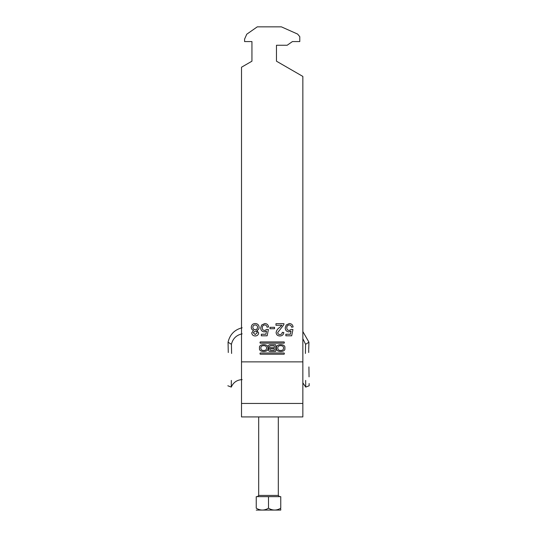 <?xml version="1.0" encoding="UTF-8"?>
<svg xmlns="http://www.w3.org/2000/svg" width="537" height="537" viewBox="0 0 537 537"><rect width="100%" height="100%" fill="white"/><g stroke="black" fill="none" stroke-linecap="round" stroke-linejoin="round"><path stroke-width="0.81" d="M259.566 348.077C258.096 352.634 269.319 352.634 267.849 348.077C269.319 343.519 258.096 343.519 259.566 348.077M266.453 348.077C267.433 344.855 259.982 344.855 260.962 348.077C259.982 351.292 267.433 351.292 266.453 348.077M283.402 348.077C284.375 351.292 276.931 351.292 277.904 348.077C276.931 344.855 284.375 344.855 283.402 348.077M276.515 348.077C275.045 343.519 286.261 343.519 284.791 348.077C286.261 352.634 275.045 352.634 276.515 348.077M241.516 403.455L302.848 403.455L302.848 416.927L241.516 416.927L241.516 67.219L251.94 61.198L251.94 41.571L244.583 41.571L244.583 39.114L246.765 34.207L257.277 26.85L281.381 26.85L297.605 34.073L299.78 36.664L299.78 41.571L292.417 41.571L287.167 45.249L276.474 45.249L276.474 61.198L302.848 76.422L302.848 361.864L241.516 361.864M260.398 352.984A0.376 0.376 0 0 0 260.029 353.353L260.029 353.836A0.376 0.376 0 0 0 260.398 354.205L283.959 354.205A0.376 0.376 0 0 0 284.335 353.836L284.335 353.353A0.376 0.376 0 0 0 283.959 352.984L260.398 352.984M289.282 323.543C291.504 323.65 292.779 324.804 293.095 326.999L291.524 327.161C291.356 325.791 290.604 325.06 289.275 324.959C287.631 325.147 286.805 326.1 286.805 327.812C286.818 329.476 287.644 330.356 289.268 330.463L291.363 329.362L292.94 329.517L291.678 335.806L285.859 335.806L285.859 334.236L290.396 334.236L291.02 331.06L288.832 331.879C286.523 331.598 285.328 330.268 285.234 327.906L286.174 325.033L289.282 323.543M269.977 327.315L274.541 327.315L274.541 328.731L269.977 328.731L269.977 327.315M259.129 327.308C259.103 328.919 258.324 329.96 256.8 330.43L258.653 332.873C258.418 334.873 257.27 335.907 255.216 335.967C253.142 335.9 251.981 334.853 251.739 332.833L253.551 330.43C252.068 329.899 251.303 328.845 251.262 327.268C251.491 324.905 252.806 323.663 255.196 323.543C257.606 323.67 258.915 324.925 259.129 327.308M264.754 323.543C266.97 323.65 268.245 324.804 268.56 326.999L266.99 327.161C266.822 325.791 266.077 325.06 264.741 324.959C263.096 325.147 262.271 326.1 262.271 327.812C262.291 329.476 263.11 330.356 264.734 330.463L266.835 329.362L268.406 329.517L267.151 335.806L261.331 335.806L261.331 334.236L265.862 334.236L266.486 331.06L264.298 331.879C261.996 331.598 260.794 330.268 260.7 327.906L261.64 325.033L264.754 323.543M281.952 325.274L275.958 325.274L275.958 323.697L283.972 323.697L283.811 324.791L277.683 332.564C277.851 333.853 278.596 334.511 279.918 334.551C281.361 334.504 282.14 333.772 282.247 332.349L283.818 332.504C283.509 334.773 282.193 335.927 279.884 335.967C277.622 335.914 276.367 334.786 276.112 332.578C276.488 330.456 277.622 328.778 279.515 327.55L281.952 325.274M283.959 343.17L260.398 343.17A0.376 0.376 0 0 1 260.029 342.794L260.029 342.317A0.376 0.376 0 0 1 260.398 341.941L283.959 341.941A0.376 0.376 0 0 1 284.335 342.317L284.335 342.794A0.376 0.376 0 0 1 283.959 343.17M269.386 348.372A1.651 1.651 0 0 0 270.131 351.5L275.199 351.5A0.597 0.597 0 0 0 275.79 350.903L275.79 345.251A0.597 0.597 0 0 0 275.199 344.653L270.111 344.653A1.933 1.933 0 0 0 269.386 348.372M302.848 403.455L302.848 361.864M251.94 41.571L251.94 61.198M276.474 61.198L276.474 45.249M255.196 334.551L257.082 332.866C256.988 331.705 256.357 331.114 255.182 331.087L253.31 332.792L255.196 334.551M255.229 329.678C256.686 329.584 257.465 328.805 257.552 327.342C257.478 325.845 256.686 325.046 255.182 324.959C253.712 325.039 252.927 325.818 252.84 327.295C252.934 328.792 253.733 329.584 255.229 329.678M274.34 350.332L270.735 350.332A0.799 0.799 0 0 1 269.936 349.533A0.799 0.799 0 0 1 270.735 348.735L274.34 348.735L274.34 350.332M270.487 345.828A0.94 0.94 0 0 0 269.547 346.768A0.94 0.94 0 0 0 270.487 347.707L274.34 347.707L274.34 345.828L270.487 345.828M280.764 510.083L256.236 510.083M280.764 508.19C280.764 510.66 280.764 510.66 280.764 508.19L280.764 496.658L256.236 496.658L256.236 508.19C260.284 510.66 264.379 510.66 268.5 508.19C272.554 510.66 276.642 510.66 280.764 508.19M280.764 509.828L280.764 509.063M256.236 508.19C256.236 510.66 256.236 510.66 256.236 508.19M268.5 508.19L268.5 496.658M308.916 342.646L308.715 349.365M308.721 352.52C309.305 396.474 309.305 396.474 308.721 352.52L308.708 350.023M305.667 380.418L305.728 387.09L309.158 385.767L309.131 383.552M309.05 376.853L308.923 366.939M305.399 353.46C305.835 397.81 305.835 397.81 305.399 353.46L305.58 344.318L302.848 338.686M302.848 331.551L308.943 342.203L305.58 344.318M231.601 353.46C231.165 397.81 231.165 397.81 231.601 353.46L231.42 344.318C232.857 338.565 236.428 335.075 242.147 333.846M231.42 344.318L228.057 342.203C229.91 334.47 234.602 329.664 242.147 327.778M228.279 352.52C227.695 396.474 227.695 396.474 228.279 352.52C227.695 396.474 227.695 396.474 228.279 352.52L228.057 342.203M231.333 380.418L231.272 387.09C233.367 382.371 236.985 379.881 242.147 379.632M258.686 416.927L258.686 495.429L278.314 495.429L279.542 496.658M258.686 495.429L257.458 496.658M278.314 416.927L278.314 495.429M227.842 385.767L231.272 387.09M305.728 387.09L302.848 382.807"/></g></svg>
